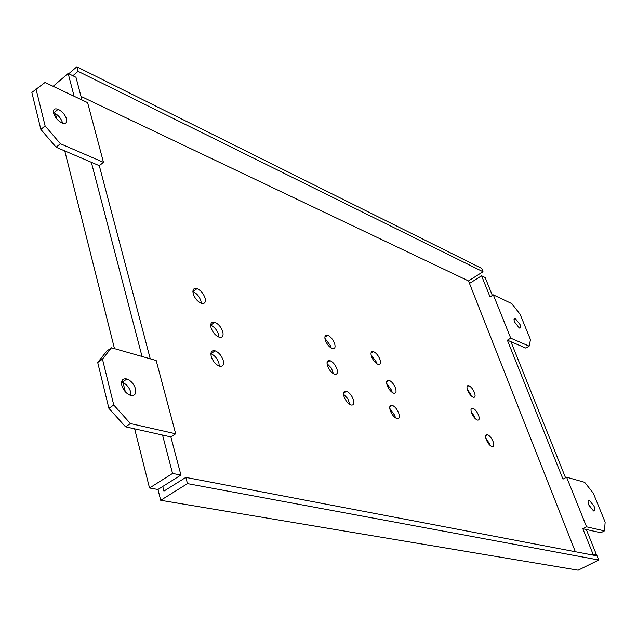 <?xml version="1.0" encoding="UTF-8"?>
<svg xmlns="http://www.w3.org/2000/svg" width="637" height="637" viewBox="0 0 637 637"><rect width="100%" height="100%" fill="white"/><g stroke="black" fill="none" stroke-linecap="round" stroke-linejoin="round"><path stroke-width="0.96" d="M596.495 554.859L593.047 554.19L582.847 528.726L586.558 526.831L566.604 477.193L584.662 482.328L593.302 493.197L605.15 522.165L604.457 530.884L600.818 532.731L586.311 529.498L596.495 554.859L595.181 555.512M565.545 477.758L510.93 341.711L507.371 340.19L510.731 338.175L529.148 346.122L530.478 339.648L520.103 314.28L511.822 303.626L493.325 294.867L490.044 296.906L481.588 275.789L485.163 277.541L492.361 295.464M593.047 554.19L591.725 554.851M157.952 489.487L162.754 486.469L163.94 491.103L185.829 477.4L597.1 555.878L598.756 560.003L578.181 570.203L160.707 500.292L157.952 489.487L149.52 487.998L134.654 428.852M125.338 391.819L123.021 382.598M122.822 381.81L122.376 380.042M114.485 348.646L64.767 150.921M56.693 118.8L55.363 113.505M395.402 417.816L394.86 415.507L389.748 408.365M489.463 443.686L485.76 437.961M470.926 394.733L467.208 389.04M376.634 363.639L376.172 361.816L371.037 354.698M474.955 417.331L471.173 411.534M392.185 392.448L391.683 390.417L386.651 383.378M219.287 366.108L218.905 363.106C217.249 358.448 214.581 355.319 210.887 353.718M349.88 404.503L347.778 398.635L343.542 394.199M331.184 348.049L330.73 346.026L324.886 338.287M201.308 303.3C197.581 301.604 194.898 298.466 193.25 293.872C192.342 289.556 193.608 287.813 197.056 288.641C200.751 290.345 203.426 293.466 205.066 298.02C206.006 302.328 204.756 304.088 201.308 303.3L200.926 300.919C199.293 296.372 196.626 293.259 192.923 291.563L192.892 291.555M333.47 373.76L331.383 368.098L327.044 363.616M218.945 337.14L218.555 334.473C216.938 329.942 214.311 326.853 210.688 325.204M481.588 275.789L469.501 283.433L575.338 551.722M510.731 338.175L493.325 294.867M514.616 322.075L519.322 328.039C520.771 328.397 521.002 327.227 520.023 324.528L515.333 318.588C513.884 318.213 513.645 319.376 514.616 322.075M529.148 346.122L525.836 348.089L510.93 341.711M566.604 477.193L562.989 479.128L507.371 340.19M469.501 283.433L468.506 280.933L81.003 96.386M486.254 439.57C485.076 435.947 485.482 434.299 487.464 434.633C489.662 435.66 491.541 437.993 493.102 441.64C494.288 445.255 493.89 446.911 491.907 446.609C489.702 445.582 487.815 443.241 486.254 439.57M467.59 390.242C466.475 386.802 466.889 385.274 468.84 385.664C471.054 386.747 472.933 389.08 474.469 392.655C475.6 396.087 475.186 397.623 473.243 397.257C471.022 396.182 469.135 393.841 467.59 390.242M371.498 356.481C370.423 352.731 371.092 351.114 373.521 351.64C376.212 352.922 378.354 355.526 379.947 359.451C381.045 363.201 380.377 364.826 377.956 364.332C375.249 363.058 373.099 360.438 371.498 356.481M471.619 412.975C470.472 409.424 470.894 407.839 472.885 408.206C475.122 409.272 477.009 411.621 478.562 415.244C479.725 418.788 479.303 420.388 477.312 420.046C475.075 418.987 473.18 416.63 471.619 412.975M387.153 385.369C386.046 381.523 386.699 379.843 389.119 380.321C391.771 381.563 393.897 384.151 395.497 388.092C396.628 391.93 395.983 393.626 393.562 393.172C390.895 391.938 388.761 389.342 387.153 385.369M211.269 356.664C210.298 352.046 211.588 350.103 215.139 350.836C218.833 352.444 221.509 355.581 223.173 360.247C224.176 364.858 222.902 366.816 219.351 366.132C215.632 364.531 212.941 361.378 211.269 356.664M344.06 396.7C342.953 392.551 343.773 390.736 346.512 391.261C349.434 392.575 351.712 395.322 353.352 399.503C354.483 403.643 353.67 405.466 350.931 404.981C347.993 403.675 345.7 400.912 344.06 396.7M325.34 340.269C324.297 336.368 325.109 334.712 327.784 335.309C330.722 336.694 333 339.433 334.608 343.526C335.675 347.428 334.871 349.092 332.195 348.527C329.249 347.141 326.964 344.394 325.34 340.269M327.522 365.877C326.455 361.824 327.299 360.088 330.046 360.661C333.016 362.031 335.309 364.794 336.941 368.95C338.032 372.995 337.204 374.747 334.457 374.206C331.471 372.844 329.162 370.073 327.522 365.877M211.07 327.808C210.122 323.373 211.365 321.542 214.804 322.306C218.451 323.938 221.095 327.044 222.743 331.622C223.73 336.049 222.496 337.897 219.056 337.172C215.394 335.548 212.726 332.426 211.07 327.808M390.282 410.634C389.151 406.653 389.82 404.893 392.304 405.347C394.98 406.565 397.13 409.177 398.746 413.19C399.901 417.163 399.24 418.939 396.755 418.509C394.064 417.299 391.906 414.679 390.282 410.634M76.854 66.797L481.676 268.392L483.013 271.736L78.056 71.32L76.854 66.797L68.732 73.741M598.756 560.003L187.477 483.626L185.829 477.4M468.506 280.933L483.013 271.736M72.849 75.755L78.056 71.32M81.95 99.977L75.962 77.276L68.159 73.454L53.118 86.314M162.754 486.469L180.924 475.051L170.859 436.918L175.669 433.797L156.176 360.502L111.459 347.786L106.745 351.13L97.7 362.501L108.879 408.325L125.545 426.822L162.546 435.063L172.563 473.45L149.52 487.998M150.252 358.814L99.292 165.684L103.481 162.339L87.611 102.653L45.036 82.484L31.85 92.453L40.864 129.43L56.12 147.227L91.346 162.292L142.035 356.481M172.563 473.45L180.924 475.051M74.115 96.259L68.159 73.454M53.444 112.606L53.97 112.805C58.118 114.915 60.937 118.156 62.426 122.519L62.553 123.132M103.481 162.339L60.372 143.723L45.1 125.879L40.864 129.43M35.998 88.885L45.1 125.879M66.582 119.055C65.093 114.684 62.275 111.427 58.126 109.301C54.464 108.099 52.943 109.381 53.564 113.155C55.061 117.566 57.895 120.831 62.068 122.949C65.738 124.127 67.243 122.83 66.582 119.055M99.292 165.684L91.346 162.292M60.372 143.723L56.12 147.227M121.579 382.12L122.153 382.272C126.301 383.952 129.168 387.248 130.752 392.161L130.991 395.513M97.7 362.501L102.469 359.133L111.459 347.786M175.669 433.797L130.434 423.557L113.752 405.005L108.879 408.325M102.469 359.133L113.752 405.005M135.522 388.904C133.929 383.992 131.063 380.687 126.922 378.991C122.686 378.179 120.99 380.313 121.826 385.401C123.427 390.37 126.309 393.698 130.481 395.378C134.725 396.142 136.406 393.985 135.522 388.904M170.859 436.918L162.546 435.063M130.434 423.557L125.545 426.822M160.707 500.292L187.477 483.626M586.558 526.831L604.457 530.884M588.835 504.958L593.557 510.97C595.109 511.153 595.284 509.592 594.098 506.304L589.392 500.308C587.84 500.109 587.656 501.653 588.835 504.958M588.954 505.237L590.388 507.896M586.311 529.498L582.847 528.726M389.764 406.876L392.304 405.347M485.641 435.668L487.464 434.633M467.001 386.755L468.84 385.664M370.981 353.232L373.521 351.64M471.022 409.288L472.885 408.206M386.627 381.85L389.119 380.321M210.887 353.702L215.139 350.836M343.582 393.077L346.512 391.261M324.87 337.204L327.784 335.309M192.923 291.563L197.056 288.641M327.052 362.564L330.046 360.661M210.688 325.141L214.804 322.306M122.153 382.272L126.922 378.991M53.97 112.805L58.126 109.301M588.142 500.953L589.392 500.308M514.027 319.376L515.333 318.588"/></g></svg>

